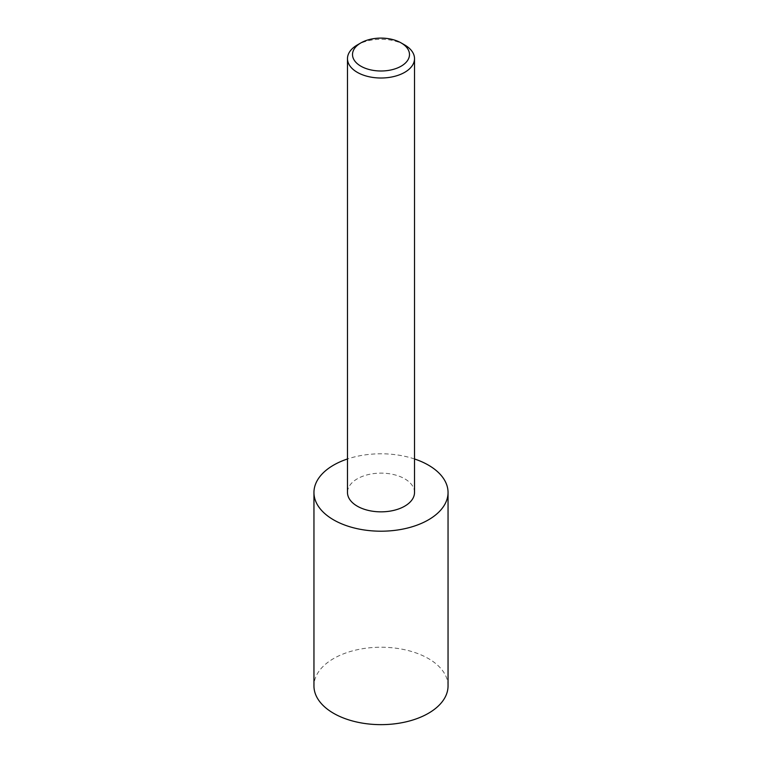 <?xml version="1.0" encoding="UTF-8"?>
<svg xmlns="http://www.w3.org/2000/svg" width="762" height="762" viewBox="0 0 762 762"><rect width="100%" height="100%" fill="white"/><g stroke="black" fill="none" stroke-linecap="round" stroke-linejoin="round"><path stroke-width="0.57" stroke-dasharray="3.81 2.86" d="M448.046 685.933A67.046 38.71 0 0 0 428.406 658.568A67.046 38.71 0 0 0 355.34 650.177A67.046 38.71 0 0 0 313.954 685.933M414.518 458.972A67.046 38.71 0 0 0 347.482 458.972M414.518 492.49A33.518 19.355 0 0 0 404.708 478.803A33.518 19.355 0 0 0 368.17 474.612A33.518 19.355 0 0 0 347.482 492.49M404.708 44.968A33.518 19.355 0 0 0 357.292 44.968"/><path stroke-width="1.14" d="M347.482 458.972A67.046 38.71 0 0 0 313.954 492.49L313.954 685.933A67.046 38.71 0 0 0 333.594 713.308A67.046 38.71 0 0 0 406.66 721.7A67.046 38.71 0 0 0 448.046 685.933L448.046 492.49A67.046 38.71 0 0 0 428.406 465.125A67.046 38.71 0 0 0 414.518 458.972M313.954 492.49A67.046 38.71 0 0 0 333.594 519.865A67.046 38.71 0 0 0 406.66 528.257A67.046 38.71 0 0 0 448.046 492.49M360.855 66.18A28.499 16.45 0 0 0 401.145 66.18A28.499 16.45 0 0 0 401.145 42.92L404.708 44.968A33.518 19.355 0 0 1 414.518 58.655A33.518 19.355 0 0 1 393.83 76.533A33.518 19.355 0 0 1 357.292 72.342A33.518 19.355 0 0 1 347.482 58.655A33.518 19.355 0 0 1 357.292 44.968L360.855 42.92A28.499 16.45 0 0 0 360.855 66.18M347.482 58.655L347.482 492.49A33.518 19.355 0 0 0 357.292 506.178A33.518 19.355 0 0 0 393.83 510.369A33.518 19.355 0 0 0 414.518 492.49L414.518 58.655M404.708 44.968L401.145 42.92A28.499 16.45 0 0 0 360.855 42.92"/></g></svg>
